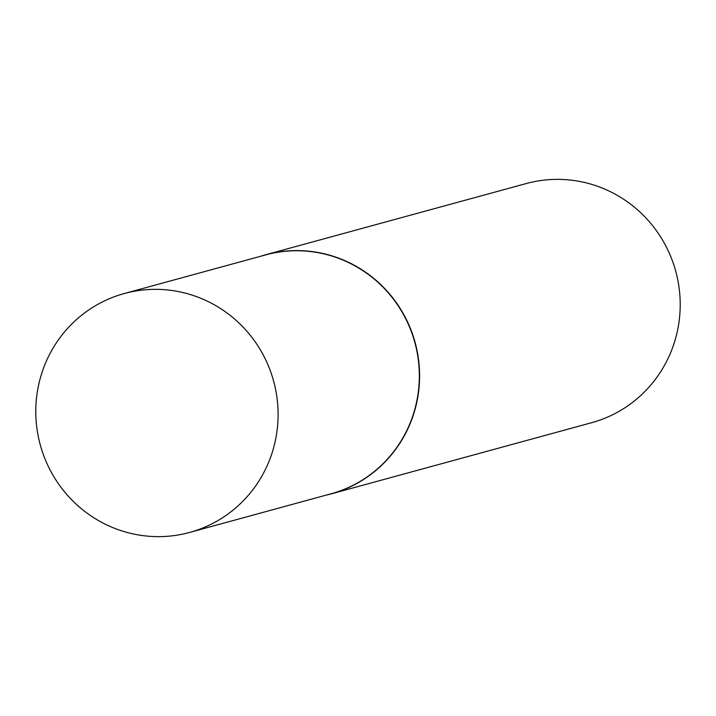 <?xml version="1.0" encoding="UTF-8"?>
<svg xmlns="http://www.w3.org/2000/svg" width="716" height="716" viewBox="0 0 716 716"><rect width="100%" height="100%" fill="white"/><g stroke="black" fill="none" stroke-linecap="round" stroke-linejoin="round"><path stroke-width="1.07" d="M189.597 532.453L330.828 493.852A123.841 120.95 -105.3 0 0 419.325 377.636A123.841 120.95 -105.3 0 0 334.139 256.767A123.841 120.95 -105.3 0 0 265.529 254.932L124.298 293.533A123.841 120.95 -105.3 0 0 35.8 409.749A123.841 120.95 -105.3 0 0 120.986 530.619A123.841 120.95 -105.3 0 0 189.597 532.453A123.841 120.95 -105.3 0 0 278.094 416.238A123.841 120.95 -105.3 0 0 192.908 295.368A123.841 120.95 -105.3 0 0 124.298 293.533M325.753 495.239A123.966 121.076 -105.3 0 0 331.007 493.933A123.966 121.076 -105.3 0 0 419.585 377.601A123.966 121.076 -105.3 0 0 334.318 256.614A123.966 121.076 -105.3 0 0 265.636 254.771A123.966 121.076 -105.3 0 0 260.454 256.319M331.007 493.933L591.613 422.709A123.966 121.076 -105.3 0 0 680.2 306.376A123.966 121.076 -105.3 0 0 594.933 185.381A123.966 121.076 -105.3 0 0 526.251 183.547L265.636 254.771"/></g></svg>
